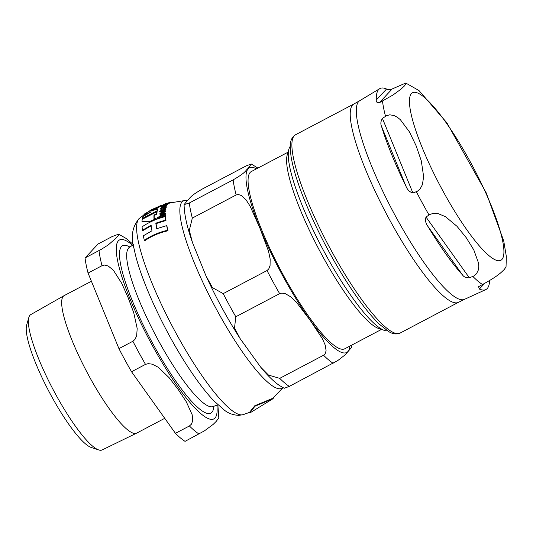<?xml version="1.0" encoding="UTF-8"?>
<svg xmlns="http://www.w3.org/2000/svg" width="533" height="533" viewBox="0 0 533 533"><rect width="100%" height="100%" fill="white"/><g stroke="black" fill="none" stroke-linecap="round" stroke-linejoin="round"><path stroke-width="0.8" d="M142.224 219.303A112.61 22.526 62.2 0 0 141.991 221.495L150.766 221.035L156.142 218.683L153.97 218.43A112.763 22.559 -117.8 0 1 154.004 214.986L156.575 213.933A112.496 22.506 -117.8 0 1 156.815 211.741L142.224 219.303M168.894 202.74L166.662 203.386M164.144 204.379L169.847 202.48L170.087 202.92L168.608 203.439M169.441 203.14L169.061 202.7M165.257 204.012L164.85 204.012M160.606 208.543L162.985 208.823C165.663 207.617 166.682 206.964 166.049 206.864L165.736 206.178L164.717 206.458L165.083 207.057L163.218 208.296A111.504 22.306 -117.8 0 1 163.718 206.717L160.606 208.543L160.853 209.289M165.976 206.611L165.736 206.178M165.323 207.497L165.083 207.057M255.001 406.206L250.077 412.375L250.63 412.482L272.956 398.757L255.001 406.206M274.142 397.065L272.949 398.744M250.077 412.375L249.844 411.956L254.761 405.76L272.716 398.324L283.01 387.658M165.33 216.565C156.695 218.757 148.94 222.181 142.071 226.838A112.61 22.526 62.2 0 0 142.431 230.236L151.039 225.266A112.956 22.599 62.2 0 0 151.952 230.796L143.35 235.786A112.61 22.526 62.2 0 0 144.33 240.336C151.239 235.539 159.027 232.181 167.695 230.256A110.964 22.199 -117.8 0 1 166.669 225.632L156.735 228.697A112.636 22.533 -117.8 0 1 155.816 223.154L165.71 220.009A110.964 22.199 -117.8 0 1 165.33 216.565L165.583 217.031A110.464 22.1 62.2 0 0 165.97 220.489L156.069 223.62A112.15 22.433 62.2 0 0 156.895 228.637M151.292 225.732L142.684 230.702L142.431 230.236M166.669 225.632L166.949 226.132A110.464 22.1 62.2 0 0 167.982 230.782C159.314 232.688 151.519 236.039 144.61 240.843L144.33 240.336M156.815 211.741L157.048 212.181A112.01 22.406 62.2 0 0 156.815 214.373L154.244 215.419A112.276 22.459 62.2 0 0 154.204 218.457M156.142 218.683L156.389 219.136L151.012 221.488L142.224 221.928L141.991 221.495M162.192 205.591A112.01 22.406 62.2 0 0 162.065 205.605L159.547 206.637M163.718 206.717L163.951 207.15A111.011 22.206 62.2 0 0 163.611 208.156M164.47 208.796L163.225 209.262L160.839 208.976M166.283 207.304L165.137 208.45M165.303 210.841L162.279 211.681L159.893 213.513L160.633 214.306L159.987 214.513A111.997 22.406 62.2 0 0 159.993 215.239L165.243 213.713A110.944 22.193 -117.8 0 1 165.237 212.987L161.459 214.046L160.739 213.447L162.245 212.314L165.27 211.481A110.944 22.193 -117.8 0 1 165.303 210.841L165.55 211.288A110.451 22.093 62.2 0 0 165.516 211.927L162.492 212.76L160.979 213.893M165.237 212.987L165.483 213.44A110.451 22.093 62.2 0 0 165.496 214.173L160.233 215.685L159.993 215.239M167.589 203.833L163.398 204.859L168.155 203.313A110.944 22.193 -117.8 0 1 168.428 203.113L162.358 205.405A111.997 22.406 62.2 0 0 162.119 205.678L167.349 204.112A110.944 22.193 -117.8 0 1 167.589 203.833L167.822 204.272A110.451 22.093 62.2 0 0 167.582 204.545L163.338 205.785M168.428 203.113L168.668 203.546A110.451 22.093 62.2 0 0 168.388 203.746L167.648 203.946M170.473 202.986L171.466 202.747M161.272 209.709L160.353 210.009A111.997 22.406 62.2 0 0 160.213 210.875L159.154 211.235L161.013 211.668A111.843 22.373 -117.8 0 1 161.066 211.141L165.09 209.716L165.596 208.969L165.37 208.383L164.391 208.65L164.664 209.149L163.698 209.795L161.133 210.575A111.843 22.373 -117.8 0 1 161.272 209.709L161.512 210.142A111.35 22.273 62.2 0 0 161.452 210.468M161.146 212.141L159.154 211.235M165.61 208.829L165.836 209.409L165.33 210.162L161.306 211.581A111.35 22.273 62.2 0 0 161.259 212.047M164.904 209.589L164.664 209.149M165.29 214.872L165.536 215.332A110.451 22.093 62.2 0 0 165.59 216.198L157.661 218.623L157.415 218.164L165.337 215.732A110.944 22.193 -117.8 0 1 165.29 214.872L157.368 217.317A112.396 22.486 62.2 0 0 157.415 218.164M172.472 202.846A110.451 22.093 62.2 0 0 172.059 202.8M166.649 205.185L163.884 205.965L162.438 205.718L161.606 206.278L162.592 206.364L161.419 206.751A111.997 22.406 62.2 0 0 161.233 207.117L166.469 205.551A110.944 22.193 -117.8 0 1 166.649 205.185L166.889 205.618A110.451 22.093 62.2 0 0 166.702 205.991L165.836 206.224M164.75 206.524L163.771 206.817M161.965 207.384L161.233 207.117M163.225 205.585L163.458 206.011L162.752 206.484M148.887 211.255L153.717 208.709L144.743 213.813A112.61 22.526 62.2 0 0 143.85 214.799L151.199 211.901L142.877 216.691A112.61 22.526 62.2 0 0 142.391 218.417L156.982 210.848A112.496 22.506 -117.8 0 1 157.468 209.129L149.713 211.281L158.441 207.23A112.496 22.506 -117.8 0 1 159.334 206.251L159.567 206.677A112.01 22.406 62.2 0 0 158.674 207.657L153.011 210.135M148.834 213.127L144.083 215.219L143.85 214.799M157.468 209.129L157.701 209.556A112.01 22.406 62.2 0 0 157.215 211.281L142.624 218.843L142.391 218.417M159.334 206.251L150.846 210.055M156.982 210.848L157.215 211.281M158.441 207.23L158.674 207.657M161.606 206.278L161.825 206.784M166.469 205.551L166.702 205.991M171.379 202.467L171.819 202.353A110.944 22.193 -117.8 0 1 172.206 202.4M165.337 215.732L165.59 216.198M165.836 209.409L165.37 208.383M165.09 209.716L165.33 210.162M161.066 211.141L161.306 211.581M161.013 211.668L161.226 212.061M160.906 211.701L161.133 212.107M169.934 202.513L171.273 202.4M170.287 202.433L170.493 202.813M168.155 203.313L168.388 203.746M163.824 204.925L163.451 204.965M162.625 205.072L162.998 205.192M167.349 204.112L167.582 204.545M159.893 213.513L160.22 214.319M165.243 213.713L165.496 214.173M165.27 211.481L165.516 211.927M158.961 206.358L161.832 205.172A112.496 22.506 -117.8 0 1 162.578 205.132M154.004 214.986L154.244 215.419M156.575 213.933L156.815 214.373M150.766 221.035L151.012 221.488M167.695 230.256L167.982 230.782M155.816 223.154L156.069 223.62M165.71 220.009L165.97 220.489M384.493 330.44L378.683 328.508A100.177 20.041 -117.8 0 1 322.125 255.34A100.177 20.041 -117.8 0 1 287.207 155.01L288.893 149.133A104.688 20.94 62.2 0 0 325.383 253.975A104.688 20.94 62.2 0 0 384.493 330.44A104.688 20.94 62.2 0 0 387.611 330.886M288.013 152.205L251.316 171.553A100.177 20.041 62.2 0 0 250.197 172.412A100.177 20.041 62.2 0 0 283.603 275.654A100.177 20.041 62.2 0 0 344.764 348.782L381.461 329.434M189.322 202.98L233.154 179.868C246.353 172.206 244.614 171.413 248.038 168.468L251.25 164.011L246.179 165.896L202.347 189.008C189.148 196.664 190.887 197.463 187.463 200.408L184.105 204.625L189.322 202.98A114.029 22.812 62.2 0 0 192.326 218.077L189.302 230.376L192.486 242.595L206.011 275.934L212.46 287.62L223.207 293.636A114.029 22.812 62.2 0 0 235.813 316.762L234.513 328.008L240.176 338.668L260.704 367.19L268.485 375.079L279.718 378.357A114.029 22.812 62.2 0 0 289.312 386.385L284.249 388.271L279.492 385.546C273.689 381.521 267.426 375.399 260.704 367.19M223.207 293.636L267.04 270.531L268.752 268.945L270.058 265.561L270.158 258.985L268.519 251.176L259.971 228.331L250.13 206.164L245.94 199.702L241.456 195.544L238.331 194.498L236.159 194.965L192.326 218.077M279.718 378.357L323.551 355.245L325.163 353.765L326.096 350.787L325.27 345.204L322.398 338.715L309.966 320.033L296.248 302.031L290.825 296.888L285.415 293.723L281.91 293.083L279.645 293.65L235.813 316.762M351.387 347.616L345.311 354.712L337.782 360.561L289.312 386.385M290.285 146.309A104.688 20.94 62.2 0 0 288.893 149.133M376.291 100.004A113.616 22.726 -117.8 0 1 379.736 88.658A113.616 22.726 -117.8 0 1 386.538 89.018C387.364 89.771 389.237 89.751 392.168 88.964L405.746 83.048L405.946 83.848L404.274 86.086L400.956 89.198L393.028 94.994L379.316 102.749C377.031 102.849 376.018 101.936 376.291 100.004L386.538 89.018M405.853 185.93A113.616 22.726 -117.8 0 1 381.575 126.501C380.402 123.909 380.689 121.224 382.447 118.446L386.425 115.734L389.79 114.808L394.193 115.588L397.485 117.367L400.383 119.712L409.471 131.917L416.206 145.955L421.297 160.853L423.635 176.616L422.416 184.651L420.091 188.975L417.299 191.3L412.908 192.999C409.63 192.053 407.279 189.695 405.853 185.93L381.575 126.501M462.511 274.955A113.616 22.726 -117.8 0 1 427.986 226.518C425.634 223.36 424.981 220.202 426.014 217.038L429.911 214.419L433.389 213.367L438.239 213.673L445.475 216.678L456.974 226.292L466.202 237.651L473.79 249.884L478.534 263.055L478.794 266.5L478.368 269.964L476.482 273.822L473.81 276.014L469.333 277.806C466.128 277.926 463.857 276.98 462.511 274.955L427.986 226.518M489.6 280.538A113.616 22.726 -117.8 0 1 485.71 289.646A113.616 22.726 -117.8 0 1 479.36 289.053L478.574 286.694L482.498 284.515C499.115 275.434 501.113 272.35 504.265 269.491L506.037 266.893M98.705 449.939L91.17 447.434A70.656 14.138 -117.8 0 1 51.281 395.826A70.656 14.138 -117.8 0 1 26.65 325.07L28.842 317.435A76.512 15.304 62.2 0 0 53 389.37A76.512 15.304 62.2 0 0 98.705 449.939A76.512 15.304 62.2 0 0 102.136 449.952L136.601 433.156A77.725 15.55 62.2 0 0 136.688 433.109L164.744 418.318M91.403 281.251L64.187 295.602A77.725 15.55 62.2 0 0 64.1 295.648A77.725 15.55 62.2 0 0 89.238 376.371A77.725 15.55 62.2 0 0 136.601 433.156M118.932 348.622L88.058 273.056L102.016 265.694L104.608 265.068L108.199 266.014L113.349 270.191L121.717 283.309L128.193 297.814L133.763 312.798L137.188 328.521L136.668 335.69L134.989 339.414L132.89 341.26L118.932 348.622A114.029 22.812 62.2 0 0 131.538 371.741L145.496 364.379L148.201 363.639L152.191 364.159L158.321 367.284L169.168 377.737L178.189 389.516L186.303 401.775L192.213 414.834L192.666 420.95L191.394 424.241L189.402 425.974L175.444 433.336A114.029 22.812 62.2 0 0 185.044 441.364L204.485 430.831L213.26 424.321L216.251 421.356L218.81 417.879L217.857 404.88M85.047 257.959L98.079 243.987L112.037 236.625L118.606 234.147L118.346 235.459L116.254 237.951L108.306 244.887L101.457 249.251L85.047 257.959A114.029 22.812 62.2 0 0 88.058 273.056M175.444 433.336L131.538 371.741M64.1 295.648L30.767 314.597A76.512 15.304 62.2 0 0 28.842 317.435M139.506 218.21A111.131 22.233 62.2 0 0 172.366 326.389A111.131 22.233 62.2 0 0 243.081 414.681L250.41 412.062M187.283 200.595L185.118 200.488A105.874 21.18 62.2 0 0 213.053 302.891A105.874 21.18 62.2 0 0 282.956 387.638M163.378 210.442L163.624 210.881M162.245 212.314L162.492 212.76M162.985 208.823L163.225 209.262M256.493 168.821A104.368 20.88 62.2 0 0 248.191 168.748A104.368 20.88 62.2 0 0 288.426 286.001A104.368 20.88 62.2 0 0 349.941 346.05M233.154 179.868A114.029 22.812 62.2 0 0 236.159 194.965M267.04 270.531A114.029 22.812 62.2 0 0 279.645 293.65M323.551 355.245A114.029 22.812 62.2 0 0 333.145 363.273M392.168 88.964L379.316 102.749M382.447 118.446L412.908 192.999M426.014 217.038L469.333 277.806M485.71 289.646L464.45 299.359A112.296 22.466 -117.8 0 1 396.119 217.277A112.296 22.466 -117.8 0 1 359.708 100.71L379.736 88.658M429.018 214.959A114.002 22.806 -117.8 0 1 422.576 203.459A114.002 22.806 -117.8 0 1 416.353 191.72M385.526 116.281A114.002 22.806 -117.8 0 1 382.501 101.117M482.498 284.515A114.002 22.806 -117.8 0 1 472.851 276.447M501.906 259.478A94.701 18.948 -117.8 0 1 443.03 191.16A94.701 18.948 -117.8 0 1 411.449 93.568A94.701 18.948 -117.8 0 1 470.326 161.885A94.701 18.948 -117.8 0 1 501.906 259.478M479.36 289.053L484.657 283.376M389.976 220.502A112.097 22.426 62.2 0 0 458.413 302.331L400.083 333.085A112.097 22.426 -117.8 0 1 331.646 251.256A112.097 22.426 -117.8 0 1 295.515 134.769L353.845 104.015A112.097 22.426 62.2 0 0 389.976 220.502M129.919 247.099A94.641 18.935 62.2 0 0 144.65 327.922A94.641 18.935 62.2 0 0 211.881 412.322A94.641 18.935 62.2 0 0 213.846 406.273M212.527 406.832L212.9 406.599A89.864 17.975 -117.8 0 1 156.409 336.823A89.864 17.975 -117.8 0 1 128.573 248.178A89.864 17.975 -117.8 0 1 129.113 247.698L133.39 244.534M132.504 245.187A101.143 20.234 62.2 0 0 117.507 260.231A101.143 20.234 62.2 0 0 152.112 345.058A101.143 20.234 62.2 0 0 216.884 405.22M132.89 341.26A114.029 22.812 62.2 0 0 139.086 352.939A114.029 22.812 62.2 0 0 145.496 364.379M189.402 425.974A114.029 22.812 62.2 0 0 199.002 434.002M99.005 250.597A114.029 22.812 62.2 0 0 102.016 265.694M170.147 202.906L169.907 202.467L164.337 204.126M243.088 414.681L238.977 415.36C233.301 415.127 228.457 413.401 224.433 410.19L213.986 400.976C206.478 393.114 198.429 382.727 189.855 369.822C164.304 331.579 139.659 278.119 134.229 249.271C130.472 236.792 132.231 226.438 139.499 218.217L143.923 214.919M185.118 200.488L170.127 202.906M162.612 205.238L159.454 206.464M165.536 208.57L165.776 209.016M170.353 202.573L170.593 203.013M171.306 202.333L171.546 202.773M162.572 205.172L162.805 205.598M166.049 206.411L166.289 206.851M165.063 206.691L165.297 207.124M163.771 204.352L164.004 204.779M169.234 202.653L169.474 203.086M240.176 338.668C227.578 318.994 216.191 298.087 206.011 275.934M192.486 242.595C187.016 227.005 184.218 214.353 184.105 204.625M351.387 347.649L351.34 345.317M257.892 168.082L251.25 164.011M405.82 83.075L418.971 90.537L446.847 122.783L486.263 192.946L503.705 240.829L506.35 256.546L506.03 266.96M359.708 100.71L353.845 104.015M464.45 299.359L458.413 302.331M400.083 333.085C396.379 334.624 392.501 334.064 388.45 331.406L379.343 324.204C368.316 313.504 355.964 297.041 342.286 274.815C325.51 247.165 311.912 219.729 301.485 192.5C296.088 178.162 292.61 166.129 291.051 156.402C289.272 141.578 290.638 138.6 295.515 134.769M128.713 247.872L129.113 247.698M212.9 406.599L217.924 404.853M133.337 244.574L126.074 238.411L118.659 234.167"/></g></svg>
